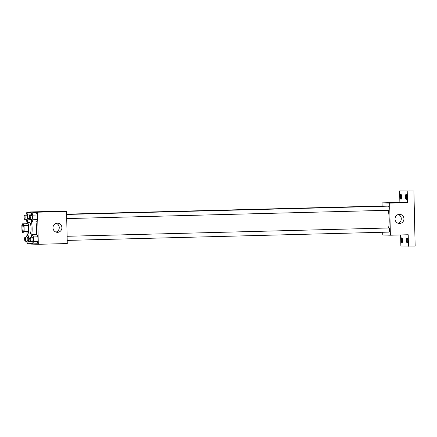 <?xml version="1.0" encoding="UTF-8"?>
<svg xmlns="http://www.w3.org/2000/svg" width="437" height="437" viewBox="0 0 437 437"><rect width="100%" height="100%" fill="white"/><g stroke="black" fill="none" stroke-linecap="round" stroke-linejoin="round"><path stroke-width="0.66" d="M23.095 232.435A4.015 0.95 88.5 0 1 22.052 228.42A4.015 0.95 88.5 0 1 22.899 224.41A4.015 0.95 88.5 0 1 23.953 228.398A4.015 0.95 88.5 0 1 23.106 232.435A4.015 0.95 88.5 0 1 23.095 232.435M24.155 231.397L24.024 225.514A5.452 1.289 88.5 0 0 23.598 223.859L22.2 223.815A5.452 1.289 88.5 0 0 21.85 225.448L21.981 231.331A5.452 1.289 88.5 0 0 22.413 232.987L23.806 233.03A5.452 1.289 88.5 0 0 24.155 231.397L28.613 231.282L28.481 225.399L24.024 225.514M28.613 231.282A5.452 1.289 88.5 0 1 28.258 232.916L23.806 233.03M28.481 225.399A5.452 1.289 88.5 0 0 28.05 223.739L22.2 223.815M26.777 232.954A5.736 1.355 -91.5 0 0 27.607 234.041A5.736 1.355 -91.5 0 0 28.815 228.272A5.736 1.355 -91.5 0 0 27.312 222.575A5.736 1.355 -91.5 0 0 26.537 223.7M27.312 222.575L29.541 222.515A5.736 1.355 88.5 0 1 31.043 228.212A5.736 1.355 88.5 0 1 29.836 233.981A5.736 1.355 88.5 0 1 29.82 233.981L27.607 234.041M28.05 223.739L23.598 223.859M29.82 238.558A10.324 2.442 88.5 0 1 27.804 234.035M27.509 222.57A10.324 2.442 88.5 0 1 29.334 217.937M30.776 219.511A10.324 2.442 88.5 0 1 31.114 237.215M35.949 221.947A10.324 2.442 88.5 0 1 36.222 234.511M31.207 212.508L31.633 213.507L31.207 212.508L26.75 212.622L25.859 215.217M31.125 219.5L32.13 222.045L36.588 221.93L37.484 219.642L37.38 215.004L36.375 212.661L31.917 212.775L31.027 215.37M30.699 243.638L30.705 244.075L38.309 244.299L37.582 212.196L29.978 211.967L29.989 212.54M31.912 243.606L32.196 242.879L31.912 243.606L27.455 243.72L28.356 241.432L28.247 236.799L27.247 234.456L26.357 237.051M31.617 241.333L32.628 243.879L37.085 243.764L37.981 241.475L37.877 236.838L36.872 234.494L32.414 234.609L31.524 237.204M38.309 244.299L67.276 243.551L66.55 211.448L58.946 211.218L29.978 211.967M66.55 211.448L37.582 212.196M57.547 232.331A4.589 4.457 -88.3 0 1 52.986 227.611A4.589 4.457 -88.3 0 1 57.58 223.16A4.589 4.457 -88.3 0 1 61.901 227.753A4.589 4.457 -88.3 0 1 57.547 232.331M54.641 211.601L58.596 211.508L54.641 211.601M54.587 211.601L58.596 211.508M56.253 223.323A4.589 4.457 -88.3 0 1 55.991 232.085M388.149 210.284A12.618 2.983 88.5 0 1 388.537 227.988M67.205 240.41L389.099 232.102A2.065 0.486 -91.5 0 0 389.536 230.042A2.065 0.486 -91.5 0 0 389.001 227.977A2.065 0.486 -91.5 0 0 388.99 227.977L67.112 236.286M66.61 214.163L383.325 205.991A2.065 0.486 88.5 0 1 383.582 206.269M66.615 214.452L388.498 206.144A2.065 0.486 88.5 0 1 389.039 208.192A2.065 0.486 88.5 0 1 388.602 210.273A2.065 0.486 88.5 0 1 388.597 210.273L66.714 218.582M382.714 232.271L382.774 234.986L390.378 235.215L389.651 203.107L382.047 202.877L382.118 206.018M400.609 234.948L400.86 245.993L415.15 246.047L413.899 191.007L399.615 190.953L399.871 202.418L382.047 202.877M408.464 246.222L408.207 234.751L390.378 235.215M413.899 191.007L399.615 190.953M389.651 203.107L407.475 202.648L407.218 191.182M399.587 223.504A4.589 4.457 -88.3 0 1 395.032 218.784A4.589 4.457 -88.3 0 1 399.62 214.332A4.589 4.457 -88.3 0 1 403.941 218.926A4.589 4.457 -88.3 0 1 399.587 223.504M407.475 202.648L399.871 202.418M394.453 202.834L398.413 202.735L394.453 202.834M394.398 202.828L398.413 202.735M398.293 214.496A4.589 4.457 -88.3 0 1 398.031 223.258M401.57 196.743A2.578 0.612 88.5 0 1 401.024 199.299A2.578 0.612 88.5 0 1 400.352 196.737A2.578 0.612 88.5 0 1 400.893 194.143A2.578 0.612 88.5 0 1 401.57 196.743M406.738 196.896A2.578 0.612 88.5 0 1 406.197 199.452A2.578 0.612 88.5 0 1 405.52 196.89A2.578 0.612 88.5 0 1 406.066 194.301A2.578 0.612 88.5 0 1 406.738 196.896M402.559 240.312A2.578 0.612 88.5 0 1 402.013 242.874A2.578 0.612 88.5 0 1 401.341 240.312A2.578 0.612 88.5 0 1 401.882 237.717A2.578 0.612 88.5 0 1 402.559 240.312M407.726 240.47A2.578 0.612 88.5 0 1 407.186 243.027A2.578 0.612 88.5 0 1 406.508 240.465A2.578 0.612 88.5 0 1 407.055 237.87A2.578 0.612 88.5 0 1 407.726 240.47M32.628 243.879L33.523 241.59L33.42 236.952L32.414 234.609M30.24 237.236A2.065 0.486 88.5 0 1 30.781 239.29A2.065 0.486 88.5 0 1 30.344 241.366A2.065 0.486 88.5 0 1 29.803 239.301A2.065 0.486 88.5 0 1 30.24 237.236L32.469 237.176A2.065 0.486 88.5 0 1 33.01 239.23A2.065 0.486 88.5 0 1 32.573 241.306A2.065 0.486 88.5 0 1 32.567 241.306M37.085 243.764L37.981 241.475L33.523 241.59M37.981 241.475L37.877 236.838L33.42 236.952M37.877 236.838L36.872 234.494M30.344 241.366A2.065 0.486 88.5 0 1 30.339 241.366L32.573 241.306M32.13 222.045L33.026 219.756L32.922 215.124L31.917 212.775M29.743 215.403L31.972 215.348A2.065 0.486 88.5 0 1 32.513 217.397A2.065 0.486 88.5 0 1 32.076 219.472A2.065 0.486 88.5 0 1 32.07 219.472L29.853 219.532A2.065 0.486 88.5 0 1 29.306 217.468A2.065 0.486 88.5 0 1 29.743 215.403A2.065 0.486 88.5 0 1 30.284 217.457A2.065 0.486 88.5 0 1 29.853 219.532A2.065 0.486 88.5 0 1 29.842 219.532M36.588 221.93L37.484 219.642L33.026 219.756M37.484 219.642L37.38 215.004L32.922 215.124M37.38 215.004L36.375 212.661M26.449 241.175L27.455 243.72M25.067 237.083L27.296 237.023A2.065 0.486 88.5 0 1 27.837 239.077A2.065 0.486 88.5 0 1 27.405 241.153A2.065 0.486 88.5 0 1 27.4 241.153L25.177 241.208A2.065 0.486 88.5 0 1 24.636 239.143A2.065 0.486 88.5 0 1 25.067 237.083A2.065 0.486 88.5 0 1 25.608 239.132A2.065 0.486 88.5 0 1 25.177 241.208A2.065 0.486 88.5 0 1 25.171 241.208M27.886 234.44L27.247 234.456M31.617 241.35L28.356 241.432M28.525 236.794L28.247 236.799M25.952 219.347L26.957 221.892L27.859 219.603L27.755 214.966L26.75 212.622M24.576 215.25L26.799 215.19A2.065 0.486 88.5 0 1 27.345 217.244A2.065 0.486 88.5 0 1 26.908 219.319A2.065 0.486 88.5 0 1 26.903 219.319L24.68 219.379A2.065 0.486 88.5 0 1 24.674 219.379A2.065 0.486 88.5 0 1 24.139 217.315A2.065 0.486 88.5 0 1 24.576 215.25A2.065 0.486 88.5 0 1 25.117 217.298A2.065 0.486 88.5 0 1 24.68 219.379M27.613 221.876L26.957 221.892M28.148 219.593L27.859 219.603M31.093 214.878L27.755 214.966"/></g></svg>
